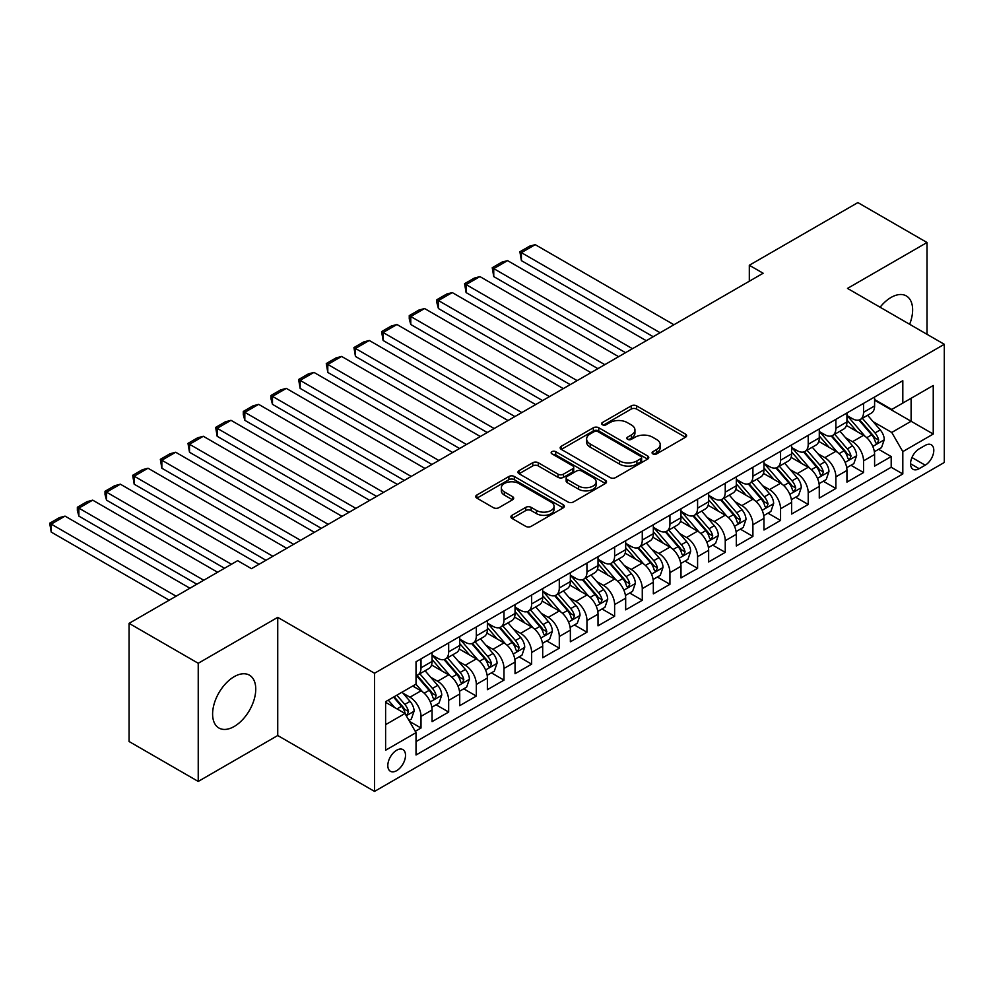 <?xml version="1.0" encoding="UTF-8"?>
<svg xmlns="http://www.w3.org/2000/svg" width="994" height="994" viewBox="0 0 994 994"><rect width="100%" height="100%" fill="white"/><g stroke="black" fill="none" stroke-linecap="round" stroke-linejoin="round"><path stroke-width="1.49" d="M652.859 453.885A2.684 1.553 0 0 0 656.661 453.885L685.512 437.236A3.839 2.212 0 0 0 686.63 435.67A3.839 2.212 0 0 0 685.512 434.105L636.645 405.887A3.839 2.212 0 0 0 631.215 405.887L602.364 422.549A2.684 1.553 0 0 0 601.581 423.643A2.684 1.553 0 0 0 602.364 424.736A2.684 1.553 0 0 0 606.166 424.736L609.894 422.587A12.288 7.095 0 0 1 627.276 422.587L631.352 424.935A12.288 7.095 0 0 1 634.942 429.955A12.288 7.095 0 0 1 631.352 434.962L627.612 437.124A2.684 1.553 0 0 0 626.829 438.217A2.684 1.553 0 0 0 627.612 439.311A2.684 1.553 0 0 0 631.414 439.311L635.154 437.161A12.288 7.095 0 0 1 652.524 437.161L656.599 439.51A12.288 7.095 0 0 1 660.19 444.529A12.288 7.095 0 0 1 656.599 449.536L652.859 451.698A2.684 1.553 0 0 0 652.076 452.792A2.684 1.553 0 0 0 652.859 453.885L652.859 451.698M234.174 726.502A30.503 17.619 120 0 0 254.116 699.614A30.503 17.619 120 0 0 249.432 675.174A30.503 17.619 120 0 0 234.174 676.678A30.503 17.619 120 0 0 214.244 703.566A30.503 17.619 120 0 0 218.928 728.018A30.503 17.619 120 0 0 234.174 726.502M909.634 324.292A30.503 17.619 120 0 0 906.317 295.926A30.503 17.619 120 0 0 891.059 297.442A30.503 17.619 120 0 0 880.088 307.233M396.668 770.661A12.512 7.231 120 0 0 404.844 759.627A12.512 7.231 120 0 0 402.93 749.6A12.512 7.231 120 0 0 396.668 750.221A12.512 7.231 120 0 0 388.492 761.242A12.512 7.231 120 0 0 390.406 771.282A12.512 7.231 120 0 0 396.668 770.661M512.034 515.29A3.839 2.212 0 0 0 510.904 516.855A3.839 2.212 0 0 0 512.034 518.433L525.739 526.348A3.839 2.212 0 0 0 531.169 526.348L563.2 507.847A3.839 2.212 0 0 0 564.331 506.281A3.839 2.212 0 0 0 563.2 504.716L514.333 476.499A3.839 2.212 0 0 0 508.903 476.499L476.871 495A3.839 2.212 0 0 0 475.753 496.565A3.839 2.212 0 0 0 476.871 498.131L493.434 507.698A3.839 2.212 0 0 0 498.864 507.698L512.569 499.771A3.839 2.212 0 0 0 513.699 498.205A3.839 2.212 0 0 0 512.569 496.64L504.356 491.906A10.275 5.927 0 0 1 501.349 487.706A10.275 5.927 0 0 1 507.698 482.227A10.275 5.927 0 0 1 518.88 483.519L551.061 502.094A10.275 5.927 0 0 1 554.068 506.281A10.275 5.927 0 0 1 547.719 511.761A10.275 5.927 0 0 1 536.536 510.469L531.169 507.375A3.839 2.212 0 0 0 525.739 507.375L512.034 515.29L512.034 518.433M277.736 617.361L198.228 663.271L129.083 623.35L129.083 741.512L198.228 781.433L277.736 735.523L374.539 791.41L374.539 673.249L277.736 617.361L277.736 735.523M927.017 334.319L927.017 242.511L847.497 288.409L944.3 344.297L374.539 673.249M927.017 242.511L857.872 202.59L749.314 265.261L749.314 281.227M129.083 623.35L237.641 560.678L251.47 568.655L763.144 273.238L749.314 265.261M610.167 477.592A3.839 2.212 0 0 0 615.597 477.592L647.641 459.104A3.839 2.212 0 0 0 648.759 457.538A3.839 2.212 0 0 0 647.641 455.973L598.773 427.755A3.839 2.212 0 0 0 593.343 427.755L561.299 446.256A3.839 2.212 0 0 0 560.181 447.822A3.839 2.212 0 0 0 561.299 449.387L610.167 477.592M553.012 454.469A2.684 1.553 0 0 1 555.733 454.854L555.733 451.661L605.421 480.338A3.839 2.212 0 0 1 606.539 481.904A3.839 2.212 0 0 1 605.421 483.482L573.389 501.97A3.839 2.212 0 0 1 567.959 501.97L519.092 473.753L532.796 465.9L532.796 462.707L519.092 470.622A3.839 2.212 0 0 0 517.961 472.187A3.839 2.212 0 0 0 519.092 473.753L519.092 470.622M532.796 465.9A3.839 2.212 0 0 1 538.226 465.9L538.226 462.707A3.839 2.212 0 0 0 532.796 462.707M538.226 462.707L558.044 474.15A3.839 2.212 0 0 0 563.474 474.15L572.569 468.895A3.839 2.212 0 0 0 573.7 467.329A3.839 2.212 0 0 0 572.569 465.764L551.943 453.848A2.684 1.553 0 0 1 551.148 452.755A2.684 1.553 0 0 1 552.813 451.326A2.684 1.553 0 0 1 555.733 451.661M415.268 731.336L421.009 728.018L409.528 721.395M403.005 693.191L409.95 697.204A15.643 9.033 60 0 1 421.009 716.363L432.067 709.977L432.067 721.632L448.667 712.052L436.08 704.783M430.663 677.225L437.608 681.238A15.643 9.033 60 0 1 448.667 700.397L459.725 694.011L459.725 705.665L476.325 696.086L463.738 688.817M458.321 661.259L465.267 665.259A15.643 9.033 60 0 1 476.325 684.431L487.383 678.045L487.383 689.699L503.983 680.12L491.396 672.851M485.979 645.292L492.925 649.293A15.643 9.033 60 0 1 503.983 668.465L515.041 662.066L515.041 673.733L531.641 664.154L519.054 656.885M513.637 629.314L520.583 633.327A15.643 9.033 60 0 1 531.641 652.486L542.699 646.1L542.699 657.755L559.299 648.175L546.712 640.919M541.295 613.348L548.241 617.361A15.643 9.033 60 0 1 559.299 636.52L570.357 630.134L570.357 641.789L586.957 632.209L574.37 624.94M568.953 597.382L575.899 601.395A15.643 9.033 60 0 1 586.957 620.554L598.015 614.168L598.015 625.822L614.615 616.243L602.029 608.974M596.611 581.415L603.557 585.429A15.643 9.033 60 0 1 614.615 604.588L625.673 598.202L625.673 609.856L642.273 600.277L629.687 593.008M624.269 565.449L631.215 569.45A15.643 9.033 60 0 1 642.273 588.622L653.331 582.236L653.331 593.89L669.931 584.31L657.345 577.042M651.927 549.483L658.873 553.484A15.643 9.033 60 0 1 669.931 572.656L680.989 566.257L680.989 577.924L697.589 568.344L685.003 561.076M679.585 533.505L686.531 537.518A15.643 9.033 60 0 1 697.589 556.677L708.647 550.291L708.647 561.945L725.247 552.366L712.661 545.11M707.243 517.539L714.189 521.552A15.643 9.033 60 0 1 725.247 540.711L736.305 534.325L736.305 545.979L752.905 536.4L740.319 529.131M734.901 501.572L741.847 505.586A15.643 9.033 60 0 1 752.905 524.745L763.964 518.359L763.964 530.013L780.563 520.434L767.977 513.165M762.56 485.606L769.505 489.62A15.643 9.033 60 0 1 780.563 508.779L791.622 502.392L791.622 514.047L808.221 504.467L795.635 497.199M790.218 469.64L797.163 473.641A15.643 9.033 60 0 1 808.221 492.813L819.28 486.426L819.28 498.081L835.879 488.501L823.293 481.233M817.876 453.674L824.821 457.675A15.643 9.033 60 0 1 835.879 476.847L846.938 470.448L846.938 482.115L863.537 472.535L863.537 460.868A15.643 9.033 -120 0 0 852.479 441.709L845.534 437.695M850.951 465.267L863.537 472.535M432.067 709.977A15.643 9.033 -120 0 0 421.009 690.818L412.709 686.022M459.725 694.011A15.643 9.033 -120 0 0 448.667 674.851L431.558 664.974M487.383 678.045A15.643 9.033 -120 0 0 476.325 658.873L459.216 649.007M515.041 662.066A15.643 9.033 -120 0 0 503.983 642.907L486.874 633.029M542.699 646.1A15.643 9.033 -120 0 0 531.641 626.941L514.532 617.063M570.357 630.134A15.643 9.033 -120 0 0 559.299 610.975L542.19 601.097M598.015 614.168A15.643 9.033 -120 0 0 586.957 595.008L569.848 585.131M625.673 598.202A15.643 9.033 -120 0 0 614.615 579.042L597.506 569.164M653.331 582.236A15.643 9.033 -120 0 0 642.273 563.064L625.164 553.198M680.989 566.257A15.643 9.033 -120 0 0 669.931 547.098L652.822 537.22M708.647 550.291A15.643 9.033 -120 0 0 697.589 531.131L680.48 521.254M736.305 534.325A15.643 9.033 -120 0 0 725.247 515.165L708.138 505.287M763.964 518.359A15.643 9.033 -120 0 0 752.905 499.199L735.796 489.321M791.622 502.392A15.643 9.033 -120 0 0 780.563 483.233L763.454 473.355M819.28 486.426A15.643 9.033 -120 0 0 808.221 467.255L791.112 457.389M846.938 470.448A15.643 9.033 -120 0 0 835.879 451.288L818.77 441.411M925.215 445.387L919.127 448.89A12.127 6.995 120 0 0 911.212 459.576A12.127 6.995 120 0 0 913.064 469.292A12.127 6.995 120 0 0 919.127 468.696L925.215 465.18A12.127 6.995 120 0 0 933.142 454.494A12.127 6.995 120 0 0 931.279 444.778A12.127 6.995 120 0 0 925.215 445.387M374.539 791.41L944.3 462.471L944.3 344.297M385.61 724.663L404.968 713.493L416.026 732.653L416.026 755.005L902.813 473.964L902.813 451.611L891.755 432.452L873.192 421.729M416.026 732.653L385.61 750.221L385.61 701.677L416.026 684.108L416.026 661.755L902.813 380.714L902.813 403.067L933.242 385.498L933.242 434.043L902.813 451.611M432.067 655.046L437.608 658.239A15.643 9.033 60 0 0 445.424 659.01L456.494 652.623A15.643 9.033 -120 0 0 459.725 645.466L459.725 636.52M459.725 639.08L465.267 642.273A15.643 9.033 60 0 0 473.082 643.043L484.153 636.657A15.643 9.033 -120 0 0 487.383 629.5L487.383 620.554M487.383 623.114L492.925 626.307A15.643 9.033 60 0 0 500.74 627.077L511.811 620.691A15.643 9.033 -120 0 0 515.041 613.522L515.041 604.588M515.041 607.135L520.583 610.328A15.643 9.033 60 0 0 528.398 611.111L539.469 604.725A15.643 9.033 -120 0 0 542.699 597.556L542.699 588.622M542.699 591.169L548.241 594.362A15.643 9.033 60 0 0 556.056 595.145L567.127 588.759A15.643 9.033 -120 0 0 570.357 581.589L570.357 572.643M570.357 575.203L575.899 578.396A15.643 9.033 60 0 0 583.714 579.179L594.785 572.78A15.643 9.033 -120 0 0 598.015 565.623L598.015 556.677M598.015 559.237L603.557 562.43A15.643 9.033 60 0 0 611.372 563.2L622.443 556.814A15.643 9.033 -120 0 0 625.673 549.657L625.673 540.711M625.673 543.271L631.215 546.464A15.643 9.033 60 0 0 639.03 547.234L650.101 540.848A15.643 9.033 -120 0 0 653.331 533.691L653.331 524.745M653.331 527.305L658.873 530.498A15.643 9.033 60 0 0 666.688 531.268L677.759 524.882A15.643 9.033 -120 0 0 680.989 517.712L680.989 508.779M680.989 511.326L686.531 514.519A15.643 9.033 60 0 0 694.346 515.302L705.417 508.916A15.643 9.033 -120 0 0 708.647 501.746L708.647 492.813M708.647 495.36L714.189 498.553A15.643 9.033 60 0 0 722.004 499.336L733.075 492.949A15.643 9.033 -120 0 0 736.305 485.78L736.305 476.834M736.305 479.394L741.847 482.587A15.643 9.033 60 0 0 749.662 483.357L760.733 476.971A15.643 9.033 -120 0 0 763.964 469.814L763.964 460.868M763.964 463.428L769.505 466.621A15.643 9.033 60 0 0 777.32 467.391L788.391 461.005A15.643 9.033 -120 0 0 791.622 453.848L791.622 444.902M791.622 447.462L797.163 450.655A15.643 9.033 60 0 0 804.978 451.425L816.049 445.039A15.643 9.033 -120 0 0 819.28 437.882L819.28 428.936M819.28 431.495L824.821 434.689A15.643 9.033 60 0 0 832.637 435.459L843.707 429.073A15.643 9.033 -120 0 0 846.938 421.903L846.938 412.97M416.026 741.599L891.196 467.255L891.196 456.557L874.596 466.136L874.596 454.482A15.643 9.033 -120 0 0 863.537 435.322L846.428 425.444M846.938 415.517L852.479 418.71A15.643 9.033 -120 0 0 860.295 419.493A15.643 9.033 -120 0 0 863.537 412.324L863.537 403.39M860.295 419.493L871.365 413.106A15.643 9.033 -120 0 0 874.596 405.937L874.596 397.004M421.009 658.873L421.009 667.819A15.643 9.033 60 0 1 417.766 674.988A15.643 9.033 60 0 1 416.026 675.609M417.766 674.988L428.836 668.589A15.643 9.033 -120 0 0 432.067 661.432L432.067 652.486M448.667 642.907L448.667 651.853A15.643 9.033 60 0 1 445.424 659.01M476.325 626.941L476.325 635.887A15.643 9.033 60 0 1 473.082 643.043M503.983 610.975L503.983 619.921A15.643 9.033 60 0 1 500.74 627.077M531.641 595.008L531.641 603.942A15.643 9.033 60 0 1 528.398 611.111M559.299 579.042L559.299 587.976A15.643 9.033 60 0 1 556.056 595.145M586.957 563.064L586.957 572.01A15.643 9.033 60 0 1 583.714 579.179M614.615 547.098L614.615 556.044A15.643 9.033 60 0 1 611.372 563.2M642.273 531.131L642.273 540.077A15.643 9.033 60 0 1 639.03 547.234M669.931 515.165L669.931 524.111A15.643 9.033 60 0 1 666.688 531.268M697.589 499.199L697.589 508.133A15.643 9.033 60 0 1 694.346 515.302M725.247 483.221L725.247 492.167A15.643 9.033 60 0 1 722.004 499.336M752.905 467.255L752.905 476.201A15.643 9.033 60 0 1 749.662 483.357M780.563 451.288L780.563 460.234A15.643 9.033 60 0 1 777.32 467.391M808.221 435.322L808.221 444.268A15.643 9.033 60 0 1 804.978 451.425M835.879 419.356L835.879 428.302A15.643 9.033 60 0 1 832.637 435.459M835.879 476.847L835.879 488.501M808.221 492.813L808.221 504.467M780.563 508.779L780.563 520.434M752.905 524.745L752.905 536.4M725.247 540.711L725.247 552.366M697.589 556.677L697.589 568.344M669.931 572.656L669.931 584.31M642.273 588.622L642.273 600.277M614.615 604.588L614.615 616.243M586.957 620.554L586.957 632.209M559.299 636.52L559.299 648.175M531.641 652.486L531.641 664.154M503.983 668.465L503.983 680.12M476.325 684.431L476.325 696.086M448.667 700.397L448.667 712.052M421.009 716.363L421.009 728.018M404.968 713.493L385.61 702.311M891.755 432.452L911.113 421.27L911.113 398.271L933.242 385.498M874.596 400.197L933.242 434.043M874.596 399.551L891.755 409.453L902.813 403.067M198.228 663.271L198.228 781.433M878.609 449.3L891.196 456.557M891.196 467.255L902.813 473.964M653.94 454.27L656.599 452.73A12.288 7.095 0 0 0 660.19 447.722L660.19 444.529M634.942 429.955L634.942 433.148A12.288 7.095 0 0 1 631.352 438.155L628.693 439.696M685.462 437.273L636.645 409.081A3.839 2.212 0 0 0 631.215 409.081L603.445 425.121M647.579 459.129L598.773 430.949A3.839 2.212 0 0 0 593.343 430.949L561.361 449.412M640.844 458.632A2.684 1.553 0 0 0 641.639 457.538A2.684 1.553 0 0 0 640.844 456.432L597.953 431.669A2.684 1.553 0 0 0 594.151 431.669L590.212 433.943A12.288 7.095 0 0 0 586.622 438.963A12.288 7.095 0 0 0 590.212 443.983L619.535 460.905A12.288 7.095 0 0 0 636.918 460.905L640.844 458.632L640.844 461.825A2.684 1.553 0 0 0 641.639 460.731L641.639 457.538M586.622 438.963L586.622 442.156A12.288 7.095 0 0 0 590.212 447.176L590.212 443.983M640.844 461.825L636.918 464.099A12.288 7.095 0 0 1 619.535 464.099L590.212 447.176M538.226 465.9L558.044 477.344A3.839 2.212 0 0 0 563.474 477.344L572.569 472.088A3.839 2.212 0 0 0 573.7 470.522L573.7 467.329M555.733 454.854L605.371 483.506M578.607 486.029A10.275 5.927 0 0 0 589.802 487.308A10.275 5.927 0 0 0 596.139 481.829A10.275 5.927 0 0 0 593.132 477.642L581.801 471.094A3.839 2.212 0 0 0 576.371 471.094L567.276 476.35A3.839 2.212 0 0 0 566.158 477.915A3.839 2.212 0 0 0 567.276 479.481L578.607 486.029L578.607 489.222A10.275 5.927 0 0 0 589.802 490.502A10.275 5.927 0 0 0 596.139 485.022L596.139 481.829M566.158 477.915L566.158 481.108A3.839 2.212 0 0 0 567.276 482.674L567.276 479.481M578.607 489.222L567.276 482.674M554.068 506.281L554.068 509.475A10.275 5.927 0 0 1 547.719 514.954A10.275 5.927 0 0 1 536.536 513.662L531.169 510.568A3.839 2.212 0 0 0 525.739 510.568L512.084 518.458M501.349 487.706L501.349 490.899A10.275 5.927 0 0 0 504.356 495.099L504.356 491.906M512.519 499.808L504.356 495.099M563.151 507.884L514.333 479.692A3.839 2.212 0 0 0 508.903 479.692L476.921 498.156M874.372 451.748L881.516 447.623L884.275 439.634A10.362 5.989 -120 0 0 880.249 429.905L867.613 415.268M660.115 332.729L521.403 252.65L535.232 244.661L673.944 324.74M865.078 436.329L850.094 418.983A29.919 17.271 -120 0 0 846.938 415.691M521.403 260.627L519.887 251.768L521.403 252.65L521.403 260.627L653.195 336.717M856.853 431.471L848.478 421.754A24.838 14.338 -120 0 0 846.938 420.089M858.891 420.052L871.676 434.85A10.362 5.989 60 0 1 875.366 441.995L876.124 443.225L877.516 443.026L878.684 440.081A10.362 5.989 -120 0 0 874.993 432.937L862.357 418.3M859.636 419.816L873.378 435.707A5.281 3.044 60 0 1 874.708 437.782L878.684 440.081M519.887 251.768L529.566 246.177L535.232 244.661M846.714 467.714L853.858 463.589L856.617 455.6A10.362 5.989 -120 0 0 852.591 445.871L839.955 431.234M632.457 348.695L493.745 268.616L507.574 260.627L646.286 340.706M837.42 452.307L822.436 434.95A29.919 17.271 -120 0 0 819.28 431.657M493.745 276.593L492.229 267.734L493.745 268.616L493.745 276.593L625.537 352.684M829.195 447.437L820.82 437.733A24.838 14.338 -120 0 0 819.28 436.055M831.232 436.018L844.018 450.816A10.362 5.989 60 0 1 847.708 457.961L848.466 459.191L849.858 458.992L851.026 456.047A10.362 5.989 -120 0 0 847.335 448.903L834.699 434.279M831.978 435.782L845.72 451.686A5.281 3.044 60 0 1 847.05 453.749L851.026 456.047M492.229 267.734L501.908 262.143L507.574 260.627M819.056 483.68L826.2 479.555L828.959 471.566A10.362 5.989 -120 0 0 824.933 461.837L812.297 447.213M604.799 364.661L466.087 284.582L479.916 276.593L618.628 356.684M809.762 468.273L794.778 450.916A29.919 17.271 -120 0 0 791.622 447.635M466.087 292.571L464.571 283.7L466.087 284.582L466.087 292.571L597.879 368.65M801.537 463.403L793.162 453.699A24.838 14.338 -120 0 0 791.622 452.022M803.574 451.984L816.36 466.782A10.362 5.989 60 0 1 820.05 473.927L820.808 475.157L822.2 474.958L823.367 472.013A10.362 5.989 -120 0 0 819.677 464.869L807.041 450.245M804.32 451.748L818.062 467.652A5.281 3.044 60 0 1 819.391 469.715L823.367 472.013M464.571 283.7L474.25 278.121L479.916 276.593M791.398 499.647L798.542 495.521L801.301 487.545A10.362 5.989 -120 0 0 797.275 477.803L784.639 463.179M577.141 380.627L438.429 300.548L452.258 292.571L590.97 372.651M782.104 484.24L767.119 466.882A29.919 17.271 -120 0 0 763.964 463.602M438.429 308.538L436.913 302.872L436.913 299.679L438.429 300.548L438.429 308.538L570.221 384.628M773.879 479.369L765.504 469.665A24.838 14.338 -120 0 0 763.964 468M775.916 467.963L788.702 482.761A10.362 5.989 60 0 1 792.392 489.893L793.15 491.123L794.541 490.924L795.709 487.979A10.362 5.989 -120 0 0 792.019 480.835L779.383 466.211M776.662 467.714L790.404 483.618A5.281 3.044 60 0 1 791.733 485.681L795.709 487.979M436.913 299.679L446.592 294.087L452.258 292.571M763.74 515.613L770.884 511.488L773.643 503.511A10.362 5.989 -120 0 0 769.617 493.769L756.981 479.145M549.483 396.594L410.771 316.514L424.6 308.538L563.312 388.617M754.446 500.206L739.461 482.86A29.919 17.271 -120 0 0 736.305 479.568M410.771 324.504L409.255 318.838L409.255 315.645L410.771 316.514L410.771 324.504L542.562 400.594M746.221 495.335L737.846 485.631A24.838 14.338 -120 0 0 736.305 483.966M748.258 483.929L761.044 498.727A10.362 5.989 60 0 1 764.734 505.859L765.492 507.089L766.883 506.89L768.051 503.946A10.362 5.989 -120 0 0 764.361 496.814L751.725 482.177M749.004 483.68L762.746 499.584A5.281 3.044 60 0 1 764.075 501.647L768.051 503.946M409.255 315.645L418.934 310.053L424.6 308.538M736.082 531.591L743.226 527.454L745.985 519.477A10.362 5.989 -120 0 0 741.959 509.748L729.323 495.111M521.825 412.572L383.112 332.493L396.941 324.504L535.654 404.583M726.788 516.172L711.803 498.826A29.919 17.271 -120 0 0 708.647 495.534M383.112 340.47L381.597 331.611L383.112 332.493L383.112 340.47L514.904 416.561M718.563 511.301L710.188 501.597A24.838 14.338 -120 0 0 708.647 499.932M720.6 499.895L733.386 514.693A10.362 5.989 60 0 1 737.076 521.838L737.834 523.068L739.225 522.869L740.393 519.912A10.362 5.989 -120 0 0 736.703 512.78L724.067 498.143M721.346 499.647L735.088 515.551A5.281 3.044 60 0 1 736.417 517.613L740.393 519.912M381.597 331.611L391.276 326.02L396.941 324.504M708.424 547.557L715.568 543.432L718.327 535.443A10.362 5.989 -120 0 0 714.301 525.714L701.665 511.078M494.167 428.538L355.454 348.459L369.283 340.47L507.996 420.549M699.13 532.138L684.145 514.793A29.919 17.271 -120 0 0 680.989 511.5M355.454 356.436L353.939 347.577L355.454 348.459L355.454 356.436L487.246 432.527M690.905 527.28L682.53 517.563A24.838 14.338 -120 0 0 680.989 515.898M692.942 515.861L705.728 530.659A10.362 5.989 60 0 1 709.418 537.804L710.176 539.034L711.567 538.835L712.735 535.89A10.362 5.989 -120 0 0 709.045 528.746L696.409 514.109M693.688 515.625L707.43 531.517A5.281 3.044 60 0 1 708.759 533.592L712.735 535.89M353.939 347.577L363.618 341.986L369.283 340.47M680.766 563.523L687.91 559.398L690.668 551.409A10.362 5.989 -120 0 0 686.643 541.68L674.007 527.044M466.509 444.504L327.796 364.425L341.625 356.436L480.338 436.515M671.472 548.116L656.487 530.759A29.919 17.271 -120 0 0 653.331 527.466M327.796 372.415L326.281 363.543L327.796 364.425L327.796 372.415L459.588 448.493M663.246 543.246L654.872 533.542A24.838 14.338 -120 0 0 653.331 531.865M665.284 531.827L678.07 546.625A10.362 5.989 60 0 1 681.76 553.77L682.518 555L683.909 554.801L685.077 551.856A10.362 5.989 -120 0 0 681.387 544.712L668.751 530.088M666.03 531.591L679.772 547.495A5.281 3.044 60 0 1 681.101 549.558L685.077 551.856M326.281 363.543L335.96 357.952L341.625 356.436M653.108 579.49L660.252 575.364L663.01 567.375A10.362 5.989 -120 0 0 658.985 557.646L646.349 543.022M438.851 460.471L300.138 380.391L313.967 372.402L452.68 452.494M643.814 564.083L628.829 546.725A29.919 17.271 -120 0 0 625.673 543.445M300.138 388.381L298.622 379.509L300.138 380.391L300.138 388.381L431.93 464.459M635.588 559.212L627.214 549.508A24.838 14.338 -120 0 0 625.673 547.843M637.626 547.793L650.411 562.592A10.362 5.989 60 0 1 654.102 569.736L654.86 570.966L656.251 570.767L657.419 567.822A10.362 5.989 -120 0 0 653.729 560.678L641.093 546.054M638.372 547.557L652.114 563.461A5.281 3.044 60 0 1 653.443 565.524L657.419 567.822M298.622 379.509L308.302 373.93L313.967 372.402M625.45 595.456L632.594 591.331L635.352 583.354A10.362 5.989 -120 0 0 631.327 573.613L618.69 558.988M411.193 476.437L272.48 396.357L286.309 388.381L425.022 468.46M616.156 580.049L601.171 562.691A29.919 17.271 -120 0 0 598.015 559.411M272.48 404.347L270.964 398.681L270.964 395.488L272.48 396.357L272.48 404.347L404.272 480.437M607.93 575.178L599.556 565.474A24.838 14.338 -120 0 0 598.015 563.809M609.968 563.772L622.753 578.57A10.362 5.989 60 0 1 626.444 585.702L627.202 586.932L628.593 586.733L629.761 583.789A10.362 5.989 -120 0 0 626.071 576.644L613.435 562.02M610.714 563.523L624.456 579.427A5.281 3.044 60 0 1 625.785 581.49L629.761 583.789M270.964 395.488L280.643 389.897L286.309 388.381M597.792 611.422L604.936 607.297L607.694 599.32A10.362 5.989 -120 0 0 603.669 589.579L591.032 574.954M383.535 492.403L244.822 412.324L258.651 404.347L397.364 484.426M588.498 596.015L573.513 578.67A29.919 17.271 -120 0 0 570.357 575.377M244.822 420.313L243.306 414.647L243.306 411.454L244.822 412.324L244.822 420.313L376.614 496.404M580.272 591.144L571.898 581.44A24.838 14.338 -120 0 0 570.357 579.775M582.31 579.738L595.095 594.536A10.362 5.989 60 0 1 598.786 601.668L599.544 602.898L600.935 602.712L602.103 599.755A10.362 5.989 -120 0 0 598.413 592.623L585.777 577.986M583.056 579.49L596.798 595.394A5.281 3.044 60 0 1 598.127 597.456L602.103 599.755M243.306 411.454L252.985 405.863L258.651 404.347M570.134 627.4L577.278 623.275L580.036 615.286A10.362 5.989 -120 0 0 576.011 605.557L563.374 590.921M355.877 508.381L217.164 428.302L230.993 420.313L369.706 500.392M560.84 611.981L545.855 594.636A29.919 17.271 -120 0 0 542.699 591.343M217.164 436.279L215.648 427.42L217.164 428.302L217.164 436.279L348.956 512.37M552.614 607.11L544.24 597.406A24.838 14.338 -120 0 0 542.699 595.741M554.652 595.704L567.437 610.502A10.362 5.989 60 0 1 571.128 617.647L571.885 618.877L573.277 618.678L574.445 615.721A10.362 5.989 -120 0 0 570.755 608.589L558.119 593.952M555.397 595.456L569.14 611.36A5.281 3.044 60 0 1 570.469 613.435L574.445 615.721M215.648 427.42L225.327 421.829L230.993 420.313M542.476 643.366L549.62 639.241L552.378 631.252A10.362 5.989 -120 0 0 548.353 621.523L535.716 606.887M328.219 524.347L189.506 444.268L203.335 436.279L342.048 516.358M533.182 627.947L518.197 610.602A29.919 17.271 -120 0 0 515.041 607.309M189.506 452.245L187.99 443.386L189.506 444.268L189.506 452.245L321.298 528.336M524.956 623.089L516.582 613.373A24.838 14.338 -120 0 0 515.041 611.708M526.994 611.67L539.779 626.468A10.362 5.989 60 0 1 543.469 633.613L544.227 634.843L545.619 634.644L546.787 631.699A10.362 5.989 -120 0 0 543.097 624.555L530.461 609.918M527.739 611.434L541.481 627.326A5.281 3.044 60 0 1 542.811 629.401L546.787 631.699M187.99 443.386L197.669 437.795L203.335 436.279M514.817 659.333L521.962 655.208L524.72 647.218A10.362 5.989 -120 0 0 520.694 637.489L508.058 622.853M300.561 540.314L161.848 460.234L175.677 452.245L314.39 532.324M505.524 643.926L490.539 626.568A29.919 17.271 -120 0 0 487.383 623.275M161.848 468.224L160.332 459.352L161.848 460.234L161.848 468.224L293.64 544.302M497.298 639.055L488.924 629.351A24.838 14.338 -120 0 0 487.383 627.674M499.336 627.636L512.121 642.435A10.362 5.989 60 0 1 515.811 649.579L516.569 650.809L517.961 650.61L519.129 647.666A10.362 5.989 -120 0 0 515.439 640.521L502.802 625.897M500.081 627.4L513.823 643.304A5.281 3.044 60 0 1 515.153 645.367L519.129 647.666M160.332 459.352L170.011 453.761L175.677 452.245M487.159 675.299L494.304 671.174L497.062 663.184A10.362 5.989 -120 0 0 493.036 653.456L480.4 638.831M272.903 556.28L134.19 476.201L148.019 468.224L286.732 548.303M477.865 659.892L462.881 642.534A29.919 17.271 -120 0 0 459.725 639.254M134.19 484.19L132.674 475.318L134.19 476.201L134.19 484.19L265.982 560.268M469.64 655.021L461.266 645.317A24.838 14.338 -120 0 0 459.725 643.652M471.678 643.603L484.463 658.401A10.362 5.989 60 0 1 488.153 665.545L488.911 666.775L490.303 666.576L491.471 663.632A10.362 5.989 -120 0 0 487.781 656.487L475.144 641.863M472.423 643.366L486.165 659.27A5.281 3.044 60 0 1 487.495 661.333L491.471 663.632M132.674 475.318L142.353 469.74L148.019 468.224M459.501 691.265L466.646 687.14L469.404 679.163A10.362 5.989 -120 0 0 465.378 669.422L452.742 654.798M231.416 564.269L106.532 492.167L120.361 484.19L259.074 564.269M450.207 675.858L435.223 658.5A29.919 17.271 -120 0 0 432.067 655.22M106.532 500.156L105.016 494.49L105.016 491.297L106.532 492.167L106.532 500.156L224.495 568.257M441.982 670.987L433.608 661.283A24.838 14.338 -120 0 0 432.067 659.618M444.02 659.581L456.805 674.379A10.362 5.989 60 0 1 460.495 681.511L461.253 682.741L462.645 682.543L463.813 679.598A10.362 5.989 -120 0 0 460.123 672.453L447.486 657.829M444.765 659.333L458.507 675.237A5.281 3.044 60 0 1 459.837 677.299L463.813 679.598M105.016 491.297L114.695 485.706L120.361 484.19M431.843 707.231L438.988 703.106L441.746 695.129A10.362 5.989 -120 0 0 437.72 685.388L425.084 670.764M203.758 580.235L78.874 508.133L92.703 500.156L217.587 572.246M422.549 691.824L415.927 684.17M78.874 516.122L77.358 510.456L77.358 507.263L78.874 508.133L78.874 516.122L196.837 584.223M414.324 686.953L413.255 685.711M416.362 675.547L429.147 690.345A10.362 5.989 60 0 1 432.837 697.49L433.595 698.707L434.987 698.521L436.155 695.564A10.362 5.989 -120 0 0 432.465 688.432L419.828 673.795M417.107 675.299L430.849 691.203A5.281 3.044 60 0 1 432.179 693.265L436.155 695.564M77.358 507.263L87.037 501.672L92.703 500.156M408.981 720.439L411.33 719.084L414.088 711.095A10.362 5.989 -120 0 0 410.062 701.366L402.098 692.147M176.1 596.201L51.216 524.111L65.045 516.122L189.929 588.224M394.68 707.542L388.269 700.136M51.216 532.088L49.7 523.229L51.216 524.111L51.216 532.088L169.179 600.19M386.666 702.92L385.61 701.689M393.525 697.105L401.489 706.312A10.362 5.989 60 0 1 405.179 713.456L405.937 714.686L407.329 714.487L408.497 711.53A10.362 5.989 -120 0 0 404.806 704.398L396.842 695.179M394.171 696.732L403.191 707.169A5.281 3.044 60 0 1 404.521 709.244L408.497 711.53M49.7 523.229L59.379 517.638L65.045 516.122M409.95 697.204L421.009 690.818M437.608 681.238L448.667 674.851M465.267 665.259L476.325 658.873M492.925 649.293L503.983 642.907M520.583 633.327L531.641 626.941M548.241 617.361L559.299 610.975M575.899 601.395L586.957 595.008M603.557 585.429L614.615 579.042M631.215 569.45L642.273 563.064M658.873 553.484L669.931 547.098M686.531 537.518L697.589 531.131M714.189 521.552L725.247 515.165M741.847 505.586L752.905 499.199M769.505 489.62L780.563 483.233M797.163 473.641L808.221 467.255M824.821 457.675L835.879 451.288M852.479 441.709L863.537 435.322M863.537 412.324L874.596 405.937M421.009 667.819L432.067 661.432M448.667 651.853L459.725 645.466M476.325 635.887L487.383 629.5M503.983 619.921L515.041 613.522M531.641 603.942L542.699 597.556M559.299 587.976L570.357 581.589M586.957 572.01L598.015 565.623M614.615 556.044L625.673 549.657M642.273 540.077L653.331 533.691M669.931 524.111L680.989 517.712M697.589 508.133L708.647 501.746M725.247 492.167L736.305 485.78M752.905 476.201L763.964 469.814M780.563 460.234L791.622 453.848M808.221 444.268L819.28 437.882M835.879 428.302L846.938 421.903M863.537 460.868L874.596 454.482M911.958 457.526L925.215 465.18M910.554 463.751L919.127 468.696M656.599 452.73L656.599 449.536M627.612 439.311L627.612 437.124M631.352 438.155L631.352 434.962M602.364 424.736L602.364 422.549M631.215 409.081L631.215 405.887M636.645 409.081L636.645 405.887M685.512 437.236L685.512 434.105M561.299 449.387L561.299 446.256M593.343 430.949L593.343 427.755M598.773 430.949L598.773 427.755M647.641 459.104L647.641 455.973M619.535 464.099L619.535 460.905M636.918 464.099L636.918 460.905M558.044 477.344L558.044 474.15M563.474 477.344L563.474 474.15M572.569 472.088L572.569 468.895M605.421 483.482L605.421 480.338M525.739 510.568L525.739 507.375M531.169 510.568L531.169 507.375M536.536 513.662L536.536 510.469M512.569 499.771L512.569 496.64M476.871 498.131L476.871 495M508.903 479.692L508.903 476.499M514.333 479.692L514.333 476.499M563.2 507.847L563.2 504.716M872.794 446.43L884.213 439.833M850.094 418.983L851.51 418.163M874.993 432.937L880.249 429.905M866.731 437.708L871.676 434.85M845.136 462.396L856.555 455.799M822.436 434.95L823.852 434.129M847.335 448.903L852.591 445.871M839.073 453.674L844.018 450.816M817.478 478.362L828.897 471.765M794.778 450.916L796.194 450.096M819.677 464.869L824.933 461.837M811.415 469.64L816.36 466.782M789.82 494.329L801.239 487.743M767.119 466.882L768.536 466.062M792.019 480.835L797.275 477.803M783.757 485.606L788.702 482.761M762.162 510.307L773.581 503.709M739.461 482.86L740.878 482.028M764.361 496.814L769.617 493.769M756.099 501.585L761.044 498.727M734.504 526.273L745.922 519.676M711.803 498.826L713.22 498.006M736.703 512.78L741.959 509.748M728.44 517.551L733.386 514.693M706.846 542.239L718.264 535.642M684.145 514.793L685.562 513.973M709.045 528.746L714.301 525.714M700.782 533.517L705.728 530.659M679.188 558.206L690.606 551.608M656.487 530.759L657.904 529.939M681.387 544.712L686.643 541.68M673.124 549.483L678.07 546.625M651.53 574.172L662.948 567.574M628.829 546.725L630.246 545.905M653.729 560.678L658.985 557.646M645.466 565.449L650.411 562.592M623.872 590.15L635.29 583.553M601.171 562.691L602.588 561.871M626.071 576.644L631.327 573.613M617.808 581.415L622.753 578.57M596.214 606.116L607.632 599.519M573.513 578.67L574.93 577.837M598.413 592.623L603.669 589.579M590.15 597.394L595.095 594.536M568.556 622.082L579.974 615.485M545.855 594.636L547.272 593.816M570.755 608.589L576.011 605.557M562.492 613.36L567.437 610.502M540.898 638.049L552.316 631.451M518.197 610.602L519.613 609.782M543.097 624.555L548.353 621.523M534.834 629.326L539.779 626.468M513.239 654.015L524.658 647.417M490.539 626.568L491.955 625.748M515.439 640.521L520.694 637.489M507.176 645.292L512.121 642.435M485.581 669.981L497 663.383M462.881 642.534L464.297 641.714M487.781 656.487L493.036 653.456M479.518 661.259L484.463 658.401M457.923 685.959L469.342 679.362M435.223 658.5L436.639 657.68M460.123 672.453L465.378 669.422M451.86 677.225L456.805 674.379M430.265 701.926L441.684 695.328M432.465 688.432L437.72 685.388M424.202 693.203L429.147 690.345M406.285 715.767L414.026 711.294M404.806 704.398L410.062 701.366M397.004 708.896L401.489 706.312"/></g></svg>
